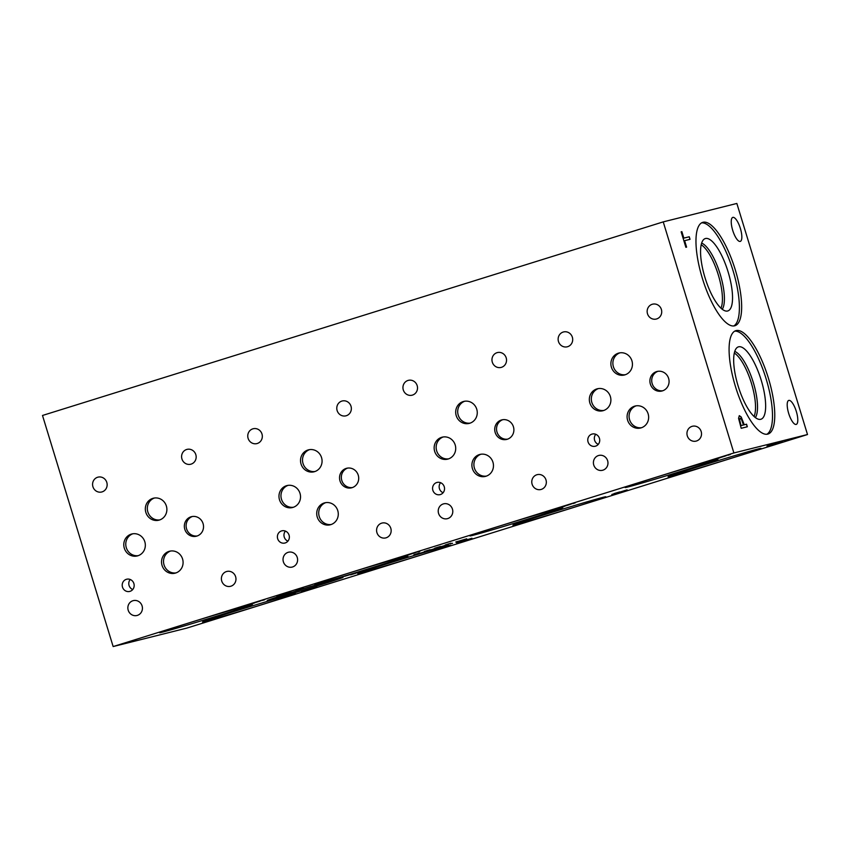 <?xml version="1.0" encoding="UTF-8"?>
<svg xmlns="http://www.w3.org/2000/svg" width="850" height="850" viewBox="0 0 850 850"><rect width="100%" height="100%" fill="white"/><g stroke="black" fill="none" stroke-linecap="round" stroke-linejoin="round"><path stroke-width="1.27" d="M450.5 543.617L452.551 543.341L450.5 543.617M452.381 543.267L450.936 543.713M427.837 550.736L438.717 547.591L427.816 550.704M433.819 549.015L433.033 549.153M434.839 548.516L433.787 548.898M418.466 553.786L423.13 552.33L418.444 553.722M426.572 551.257L416.851 554.274L426.572 551.257M413.748 555.241L414.683 555.029M405.875 557.611L408.659 556.824M415.692 554.636L414.662 554.965M415.639 554.646L416.543 554.455M396.929 560.373L402.815 558.588L396.663 560.426M356.299 573.091L350.604 574.823L356.288 573.059M368.507 569.256L363.152 570.881L368.496 569.224M374.053 567.619L372.555 568.087M374.021 567.503L373.139 567.896M382.404 565.016L384.349 564.411M374.521 567.386L377.315 566.599M384.296 564.421L385.188 564.23M386.081 563.763L395.335 561.043L386.07 563.72M438.717 547.442L448.386 544.499L438.674 547.326M466.735 538.858L455.728 542.034L466.714 538.815M457.172 541.514L456.004 541.939M113.146 646.553L186.766 628.118L807.5 434.531L733.89 452.965L663.234 221.882L42.5 415.469L113.146 646.553L733.89 452.965M440.459 546.571L434.775 548.207L440.459 546.444M419.634 553.063L413.95 554.71L419.634 552.946M380.757 565.016L368.868 568.735L380.757 565.016M362.451 571.019L372.215 567.97L362.451 571.019M352.973 573.707L344.473 576.343L352.973 573.707M357.754 572.337L356.256 572.804M388.609 562.859L398.363 559.821L388.609 562.859M404.951 557.483L395.016 560.575L404.951 557.483M430.047 549.812L424.362 551.459L430.047 549.695M450.882 543.224L445.188 544.967L450.872 543.203M614.274 493.85L627.109 489.844L614.274 493.85M571.402 503.912L558.503 507.854L571.646 503.859M575.131 502.924L574.589 503.062M303.896 590.644L316.742 586.638L303.896 590.644M261.056 600.695L248.147 604.637L261.301 600.653M264.786 599.718L264.244 599.856M341.105 577.724A39.674 0.669 -17 0 1 343.081 577.341A39.674 0.669 -17 0 1 311.355 587.732A39.674 0.669 -17 0 1 269.174 600.153A39.674 0.669 -17 0 1 267.197 600.536A39.674 0.669 -17 0 1 298.924 590.144A39.674 0.669 -17 0 1 341.105 577.724M250.081 604.796A48.578 0.829 -17 0 1 252.492 604.318A48.578 0.829 -17 0 1 213.658 617.047A48.578 0.829 -17 0 1 162.01 632.262A48.578 0.829 -17 0 1 159.587 632.729A48.578 0.829 -17 0 1 198.422 620.001A48.578 0.829 -17 0 1 250.081 604.796M293.016 594.044A48.578 0.829 -17 0 1 295.439 593.576A48.578 0.829 -17 0 1 256.594 606.294A48.578 0.829 -17 0 1 204.946 621.509A48.578 0.829 -17 0 1 202.523 621.977A48.578 0.829 -17 0 1 241.368 609.248A48.578 0.829 -17 0 1 293.016 594.044M405.259 556.399A48.578 0.829 -17 0 1 407.681 555.921A48.578 0.829 -17 0 1 368.836 568.65A48.578 0.829 -17 0 1 317.188 583.865A48.578 0.829 -17 0 1 314.776 584.332A48.578 0.829 -17 0 1 353.611 571.604A48.578 0.829 -17 0 1 405.259 556.399M448.205 545.647A48.578 0.829 -17 0 1 450.617 545.169A48.578 0.829 -17 0 1 411.783 557.898A48.578 0.829 -17 0 1 360.134 573.112A48.578 0.829 -17 0 1 357.712 573.58A48.578 0.829 -17 0 1 396.546 560.851A48.578 0.829 -17 0 1 448.205 545.647M560.447 507.992A48.578 0.829 -17 0 1 562.859 507.524A48.578 0.829 -17 0 1 524.025 520.253A48.578 0.829 -17 0 1 472.377 535.468A48.578 0.829 -17 0 1 469.954 535.936A48.578 0.829 -17 0 1 508.799 523.207A48.578 0.829 -17 0 1 560.447 507.992M603.383 497.25A48.578 0.829 -17 0 1 605.806 496.772A48.578 0.829 -17 0 1 566.971 509.501A48.578 0.829 -17 0 1 515.312 524.716A48.578 0.829 -17 0 1 512.901 525.183A48.578 0.829 -17 0 1 551.735 512.454A48.578 0.829 -17 0 1 603.383 497.25M715.626 459.595A48.578 0.829 -17 0 1 718.048 459.127A48.578 0.829 -17 0 1 679.214 471.856A48.578 0.829 -17 0 1 627.555 487.061A48.578 0.829 -17 0 1 625.143 487.539A48.578 0.829 -17 0 1 663.977 474.81A48.578 0.829 -17 0 1 715.626 459.595M758.572 448.842A48.578 0.829 -17 0 1 760.994 448.375A48.578 0.829 -17 0 1 722.149 461.104A48.578 0.829 -17 0 1 670.501 476.319A48.578 0.829 -17 0 1 668.079 476.786A48.578 0.829 -17 0 1 706.924 464.058A48.578 0.829 -17 0 1 758.572 448.842M291.869 592.312L276.803 596.827L291.422 592.322M278.779 596.169L276.866 596.668M278.672 596.041L279.31 596.041M298.159 590.357L311.004 586.351L298.159 590.357M416.224 552.309L403.314 556.251L416.468 552.256M419.942 551.321L419.411 551.459M459.085 542.247L471.931 538.241L459.085 542.247M726.591 455.515L713.681 459.457L726.835 455.462M730.32 454.527L729.778 454.665M725.39 456.004L719.281 457.906L725.305 455.866M769.452 445.453L782.298 441.447L769.452 445.453M378.675 565.877L377.846 566.004M366.669 569.596L362.323 570.807L366.658 569.543M362.376 570.913L360.591 571.466M352.208 573.973L346.853 575.631L352.197 573.941M357.712 572.22L356.83 572.613M392.828 561.436L388.482 562.657L392.806 561.383M388.567 562.796L386.75 563.306M774.998 443.572L769.293 445.177L774.977 443.509M769.399 445.368L767.008 446.08M716.805 458.522L724.179 456.269L716.794 458.479M725.316 455.897L724.412 456.174M719.812 457.916L715.806 458.788M729.343 454.793L728.046 455.207M619.82 491.969L614.104 493.574L619.799 491.906M614.21 493.765L611.819 494.487M561.616 506.919L568.99 504.666L561.606 506.876M570.201 504.401L564.092 506.303L570.191 504.369M570.127 504.294L569.234 504.571M564.634 506.313L560.617 507.184M574.164 503.189L572.857 503.604M464.631 540.366L458.915 541.971L464.61 540.303M459.021 542.162L456.631 542.884M406.438 555.316L413.801 553.063L406.428 555.273M415.023 552.798L408.914 554.699L415.013 552.766M414.949 552.691L414.046 552.968M409.445 554.71L405.439 555.581M418.976 551.586L417.679 552.001M309.453 588.763L303.737 590.367L309.432 588.699M303.843 590.559L301.453 591.281M251.271 603.713L258.634 601.46L251.26 603.67M259.856 601.194L253.736 603.054L259.845 601.162M259.781 601.088L258.878 601.354M254.278 603.107L250.272 603.978M263.808 599.972L262.512 600.398M303.705 588.476L297.978 590.038L303.684 588.402M298.106 590.272L295.715 590.984M740.169 418.328L739.659 419.953L741.019 425.595L743.463 424.989L741.423 419.188L740.138 418.338M740.063 418.359L739.553 419.985L741.019 425.595M741.126 425.563L743.58 424.947M738.565 418.328L739.33 415.661L741.211 417.01L744.271 424.777L746.555 424.203L747.341 426.764L741.211 428.294L738.565 418.328M739.287 415.671L741.094 417.042L744.154 424.809L746.438 424.235L747.224 426.796M807.5 434.531L736.854 203.447L663.234 221.882M788.821 400.403A12.569 3.942 -107.3 0 1 796.291 411.347A12.569 3.942 -107.3 0 1 796.237 424.416A12.569 3.942 -107.3 0 1 796.174 424.426A12.569 3.942 -107.3 0 1 788.704 413.483A12.569 3.942 -107.3 0 1 788.758 400.414A12.569 3.942 -107.3 0 1 788.821 400.403M732.87 217.377A12.569 3.942 -107.3 0 1 740.339 228.331A12.569 3.942 -107.3 0 1 740.286 241.389A12.569 3.942 -107.3 0 1 740.212 241.411A12.569 3.942 -107.3 0 1 732.742 230.467A12.569 3.942 -107.3 0 1 732.796 217.398A12.569 3.942 -107.3 0 1 732.87 217.377M736.1 330.597A54.134 16.968 -107.3 0 1 768.273 377.761A54.134 16.968 -107.3 0 1 768.039 434.031A54.134 16.968 -107.3 0 1 767.752 434.116A54.134 16.968 -107.3 0 1 735.579 386.941A54.134 16.968 -107.3 0 1 735.803 330.671A54.134 16.968 -107.3 0 1 736.1 330.597M702.992 222.286A54.134 16.968 -107.3 0 1 735.165 269.461A54.134 16.968 -107.3 0 1 734.931 325.731A54.134 16.968 -107.3 0 1 734.634 325.816A54.134 16.968 -107.3 0 1 702.461 278.641A54.134 16.968 -107.3 0 1 702.695 222.371A54.134 16.968 -107.3 0 1 702.992 222.286M689.254 236.768L690.041 239.328L684.622 240.678L686.598 247.137L685.876 247.318L681.148 231.837L681.87 231.657L683.846 238.117L689.254 236.768L689.913 239.36M683.846 238.117L689.138 236.799M681.87 231.657L683.729 238.159M681.148 231.848L681.753 231.699M684.622 240.678L686.481 247.169M502.754 419.698A10.072 9.562 -104.1 0 0 507.62 439.142M495.178 432.491A10.072 9.562 75.9 0 1 501.861 419.879A10.072 9.562 75.9 0 1 513.432 426.796A10.072 9.562 75.9 0 1 506.749 439.408A10.072 9.562 75.9 0 1 495.178 432.491M192.387 516.492A10.072 9.562 -104.1 0 0 197.253 535.946M184.801 529.284A10.072 9.562 75.9 0 1 191.484 516.673A10.072 9.562 75.9 0 1 203.065 523.589A10.072 9.562 75.9 0 1 196.382 536.212A10.072 9.562 75.9 0 1 184.801 529.284M347.565 468.095A10.072 9.562 -104.1 0 0 352.442 487.539M339.989 480.888A10.072 9.562 75.9 0 1 346.672 468.276A10.072 9.562 75.9 0 1 358.243 475.192A10.072 9.562 75.9 0 1 351.56 487.815A10.072 9.562 75.9 0 1 339.989 480.888M657.942 371.301A10.072 9.562 -104.1 0 0 662.809 390.745M650.356 384.094A10.072 9.562 75.9 0 1 657.039 371.482A10.072 9.562 75.9 0 1 668.621 378.399A10.072 9.562 75.9 0 1 661.938 391.011A10.072 9.562 75.9 0 1 650.356 384.094M619.926 352.835A11.316 10.742 -104.1 0 0 613.392 366.722A11.316 10.742 -104.1 0 0 625.398 374.701M611.405 367.221A11.316 10.742 75.9 0 1 618.917 353.037A11.316 10.742 75.9 0 1 631.922 360.814A11.316 10.742 75.9 0 1 624.41 374.999A11.316 10.742 75.9 0 1 611.405 367.221M480.941 454.229A11.316 10.742 -104.1 0 0 474.417 468.116A11.316 10.742 -104.1 0 0 486.413 476.096M472.419 468.616A11.316 10.742 75.9 0 1 479.931 454.431A11.316 10.742 75.9 0 1 492.947 462.209A11.316 10.742 75.9 0 1 485.435 476.393A11.316 10.742 75.9 0 1 472.419 468.616M443.19 436.985A11.316 10.742 -104.1 0 0 436.666 450.861A11.316 10.742 -104.1 0 0 448.662 458.841M434.669 451.361A11.316 10.742 75.9 0 1 442.181 437.176A11.316 10.742 75.9 0 1 455.196 444.964A11.316 10.742 75.9 0 1 447.684 459.138A11.316 10.742 75.9 0 1 434.669 451.361M309.549 449.639A11.316 10.742 -104.1 0 0 303.025 463.516A11.316 10.742 -104.1 0 0 315.031 471.495M301.038 464.015A11.316 10.742 75.9 0 1 308.55 449.831A11.316 10.742 75.9 0 1 321.555 457.619A11.316 10.742 75.9 0 1 314.043 471.793A11.316 10.742 75.9 0 1 301.038 464.015M170.574 551.023A11.316 10.742 -104.1 0 0 164.039 564.91A11.316 10.742 -104.1 0 0 176.046 572.889M162.053 565.409A11.316 10.742 75.9 0 1 169.564 551.225A11.316 10.742 75.9 0 1 182.569 559.003A11.316 10.742 75.9 0 1 175.058 573.187A11.316 10.742 75.9 0 1 162.053 565.409M132.823 533.779A11.316 10.742 -104.1 0 0 126.289 547.655A11.316 10.742 -104.1 0 0 138.295 555.634M124.302 548.154A11.316 10.742 75.9 0 1 131.814 533.981A11.316 10.742 75.9 0 1 144.819 541.758A11.316 10.742 75.9 0 1 137.307 555.932A11.316 10.742 75.9 0 1 124.302 548.154M154.371 498.036A11.316 10.742 -104.1 0 0 147.836 511.913A11.316 10.742 -104.1 0 0 159.843 519.892M145.849 512.412A11.316 10.742 75.9 0 1 153.361 498.228A11.316 10.742 75.9 0 1 166.366 506.016A11.316 10.742 75.9 0 1 158.854 520.189A11.316 10.742 75.9 0 1 145.849 512.412M288.001 485.382A11.316 10.742 -104.1 0 0 281.478 499.258A11.316 10.742 -104.1 0 0 293.484 507.237M279.491 499.757A11.316 10.742 75.9 0 1 287.002 485.573A11.316 10.742 75.9 0 1 300.007 493.361A11.316 10.742 75.9 0 1 292.496 507.535A11.316 10.742 75.9 0 1 279.491 499.757M325.752 502.626A11.316 10.742 -104.1 0 0 319.228 516.513A11.316 10.742 -104.1 0 0 331.224 524.492M317.241 517.013A11.316 10.742 75.9 0 1 324.753 502.828A11.316 10.742 75.9 0 1 337.758 510.606A11.316 10.742 75.9 0 1 330.246 524.79A11.316 10.742 75.9 0 1 317.241 517.013M464.737 401.232A11.316 10.742 -104.1 0 0 458.214 415.119A11.316 10.742 -104.1 0 0 470.209 423.098M456.216 415.618A11.316 10.742 75.9 0 1 463.728 401.434A11.316 10.742 75.9 0 1 476.744 409.211A11.316 10.742 75.9 0 1 469.232 423.396A11.316 10.742 75.9 0 1 456.216 415.618M598.379 388.588A11.316 10.742 -104.1 0 0 591.844 402.464A11.316 10.742 -104.1 0 0 603.851 410.444M589.857 402.964A11.316 10.742 75.9 0 1 597.369 388.779A11.316 10.742 75.9 0 1 610.374 396.567A11.316 10.742 75.9 0 1 602.862 410.741A11.316 10.742 75.9 0 1 589.857 402.964M636.129 405.832A11.316 10.742 -104.1 0 0 629.595 419.719A11.316 10.742 -104.1 0 0 641.601 427.699M627.608 420.208A11.316 10.742 75.9 0 1 635.12 406.034A11.316 10.742 75.9 0 1 648.125 413.812A11.316 10.742 75.9 0 1 640.613 427.996A11.316 10.742 75.9 0 1 627.608 420.208M440.587 482.694A6.279 5.961 -104.1 0 0 443.105 492.734M432.862 490.312A6.279 5.961 75.9 0 1 437.027 482.439A6.279 5.961 75.9 0 1 444.252 486.763A6.279 5.961 75.9 0 1 440.087 494.636A6.279 5.961 75.9 0 1 432.862 490.312M130.22 579.498A6.279 5.961 -104.1 0 0 132.727 589.528M122.496 587.106A6.279 5.961 75.9 0 1 126.661 579.232A6.279 5.961 75.9 0 1 133.886 583.557A6.279 5.961 75.9 0 1 129.71 591.43A6.279 5.961 75.9 0 1 122.496 587.106M285.409 531.091A6.279 5.961 -104.1 0 0 287.916 541.131M277.674 538.709A6.279 5.961 75.9 0 1 281.849 530.836A6.279 5.961 75.9 0 1 289.074 535.16A6.279 5.961 75.9 0 1 284.899 543.033A6.279 5.961 75.9 0 1 277.674 538.709M595.776 434.297A6.279 5.961 -104.1 0 0 598.283 444.337M588.051 441.915A6.279 5.961 75.9 0 1 592.216 434.042A6.279 5.961 75.9 0 1 599.441 438.366A6.279 5.961 75.9 0 1 595.266 446.239A6.279 5.961 75.9 0 1 588.051 441.915M687.299 435.848A7.65 7.268 75.9 0 1 692.378 426.264A7.65 7.268 75.9 0 1 701.176 431.524A7.65 7.268 75.9 0 1 696.097 441.108A7.65 7.268 75.9 0 1 687.299 435.848M558.482 341.541A7.65 7.268 75.9 0 1 563.561 331.946A7.65 7.268 75.9 0 1 572.347 337.206A7.65 7.268 75.9 0 1 567.269 346.8A7.65 7.268 75.9 0 1 558.482 341.541M532.121 484.245A7.65 7.268 75.9 0 1 537.2 474.661A7.65 7.268 75.9 0 1 545.987 479.921A7.65 7.268 75.9 0 1 540.908 489.504A7.65 7.268 75.9 0 1 532.121 484.245M403.293 389.938A7.65 7.268 75.9 0 1 408.372 380.343A7.65 7.268 75.9 0 1 417.169 385.613A7.65 7.268 75.9 0 1 412.091 395.197A7.65 7.268 75.9 0 1 403.293 389.938M376.933 532.642A7.65 7.268 75.9 0 1 382.011 523.058A7.65 7.268 75.9 0 1 390.809 528.317A7.65 7.268 75.9 0 1 385.73 537.912A7.65 7.268 75.9 0 1 376.933 532.642M248.104 438.334A7.65 7.268 75.9 0 1 253.183 428.751A7.65 7.268 75.9 0 1 261.981 434.01A7.65 7.268 75.9 0 1 256.902 443.594A7.65 7.268 75.9 0 1 248.104 438.334M221.744 581.049A7.65 7.268 75.9 0 1 226.822 571.455A7.65 7.268 75.9 0 1 235.62 576.714A7.65 7.268 75.9 0 1 230.541 586.309A7.65 7.268 75.9 0 1 221.744 581.049M92.926 486.731A7.65 7.268 75.9 0 1 98.005 477.147A7.65 7.268 75.9 0 1 106.802 482.407A7.65 7.268 75.9 0 1 101.724 491.991A7.65 7.268 75.9 0 1 92.926 486.731M181.942 458.968A7.65 7.268 75.9 0 1 187.021 449.384A7.65 7.268 75.9 0 1 195.819 454.644A7.65 7.268 75.9 0 1 190.74 464.228A7.65 7.268 75.9 0 1 181.942 458.968M128.201 610.215A7.65 7.268 75.9 0 1 133.28 600.631A7.65 7.268 75.9 0 1 142.077 605.891A7.65 7.268 75.9 0 1 136.999 615.485A7.65 7.268 75.9 0 1 128.201 610.215M337.131 410.571A7.65 7.268 75.9 0 1 342.21 400.987A7.65 7.268 75.9 0 1 351.007 406.247A7.65 7.268 75.9 0 1 345.929 415.831A7.65 7.268 75.9 0 1 337.131 410.571M283.379 561.818A7.65 7.268 75.9 0 1 288.458 552.234A7.65 7.268 75.9 0 1 297.256 557.494A7.65 7.268 75.9 0 1 292.177 567.077A7.65 7.268 75.9 0 1 283.379 561.818M492.309 362.174A7.65 7.268 75.9 0 1 497.388 352.58A7.65 7.268 75.9 0 1 506.186 357.85A7.65 7.268 75.9 0 1 501.107 367.434A7.65 7.268 75.9 0 1 492.309 362.174M438.568 513.421A7.65 7.268 75.9 0 1 443.647 503.837A7.65 7.268 75.9 0 1 452.444 509.097A7.65 7.268 75.9 0 1 447.366 518.681A7.65 7.268 75.9 0 1 438.568 513.421M647.498 313.777A7.65 7.268 75.9 0 1 652.577 304.183A7.65 7.268 75.9 0 1 661.374 309.442A7.65 7.268 75.9 0 1 656.296 319.037A7.65 7.268 75.9 0 1 647.498 313.777M593.757 465.024A7.65 7.268 75.9 0 1 598.836 455.441A7.65 7.268 75.9 0 1 607.622 460.7A7.65 7.268 75.9 0 1 602.544 470.284A7.65 7.268 75.9 0 1 593.757 465.024M701.197 244.758A35.243 11.05 -107.3 0 1 718.101 274.274A35.243 11.05 -107.3 0 1 720.97 308.168M734.304 353.058A35.243 11.05 -107.3 0 1 751.209 382.574A35.243 11.05 -107.3 0 1 754.077 416.468M722.277 309.283A35.764 11.209 72.7 0 0 720.024 273.679A35.764 11.209 72.7 0 0 701.643 243.1A35.764 11.209 -107.3 0 1 720.024 273.679A35.764 11.209 -107.3 0 1 722.277 309.283M755.395 417.584A35.764 11.209 72.7 0 0 753.132 381.979A35.764 11.209 72.7 0 0 734.751 351.401A35.764 11.209 -107.3 0 1 753.143 381.979A35.764 11.209 -107.3 0 1 755.395 417.584M727.834 310.941A37.899 11.879 72.7 0 0 727.993 271.543A37.899 11.879 72.7 0 0 705.468 238.521A37.899 11.879 72.7 0 0 705.266 238.574A37.899 11.879 72.7 0 0 705.107 277.971A37.899 11.879 72.7 0 0 727.632 311.004A37.899 11.879 72.7 0 0 727.834 310.941A37.899 11.879 72.7 0 0 727.898 271.224A37.899 11.879 72.7 0 0 705.266 238.574M760.941 419.241A37.899 11.879 72.7 0 0 761.101 379.844A37.899 11.879 72.7 0 0 738.576 346.821A37.899 11.879 72.7 0 0 738.374 346.874A37.899 11.879 72.7 0 0 738.214 386.272A37.899 11.879 72.7 0 0 760.739 419.305A37.899 11.879 72.7 0 0 760.941 419.241A37.899 11.879 72.7 0 0 761.005 379.525A37.899 11.879 72.7 0 0 738.374 346.874M733.763 325.964A54.134 16.968 72.7 0 0 732.753 269.705A54.134 16.968 72.7 0 0 701.601 222.849M766.87 434.265A54.134 16.968 72.7 0 0 765.861 378.006A54.134 16.968 72.7 0 0 734.719 331.149"/></g></svg>
